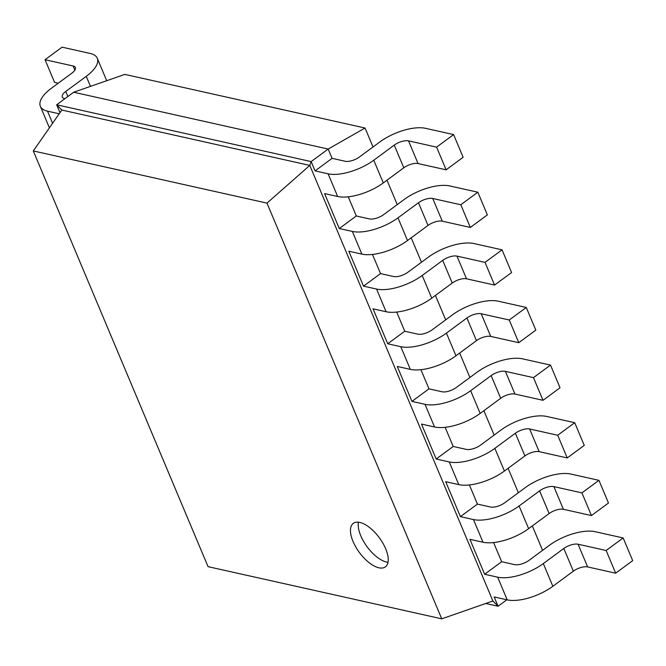 <?xml version="1.0" encoding="UTF-8"?>
<svg xmlns="http://www.w3.org/2000/svg" width="666" height="666" viewBox="0 0 666 666"><rect width="100%" height="100%" fill="white"/><g stroke="black" fill="none" stroke-linecap="round" stroke-linejoin="round"><path stroke-width="1" d="M373.027 146.978L365.051 128.022L124.842 74.392L73.676 92.233L56.66 104.778L59.982 112.687M542.582 550.349L532.325 525.932M518.364 492.723L508.1 468.315M494.139 435.098L483.874 410.689M469.913 377.472L459.657 353.063M445.696 319.846L435.431 295.438M421.47 262.229L411.205 237.812M397.244 204.604L386.988 180.195M365.051 128.022L328.18 149.051L73.676 92.233M64.902 98.701L64.535 98.618A10.814 4.479 157.2 0 1 62.304 97.111A10.814 4.479 157.2 0 1 65.751 91.458L86.247 76.349A34.615 14.344 -22.8 0 0 97.278 58.267A34.615 14.344 -22.8 0 0 90.126 53.438L62.063 47.169L45.047 59.715L73.102 65.984A10.814 4.479 157.2 0 1 75.341 67.491A10.814 4.479 157.2 0 1 71.895 73.143L51.39 88.253A34.615 14.344 -22.8 0 0 40.368 106.327A34.615 14.344 -22.8 0 0 47.511 111.164L59.224 113.778M506.851 599.783L498.068 606.251L492.898 600.99L441.741 618.831L266.983 203.113L33.3 150.941L208.05 566.658L441.741 618.831M485.714 603.496L498.068 606.251L494.164 596.952L507.209 599.866A34.615 14.344 157.2 0 0 552.855 586.28L573.359 571.17A10.814 4.479 -22.8 0 1 587.62 566.924L615.675 573.185L632.7 560.639L623.16 537.953L606.143 550.499L578.08 544.23A10.814 4.479 -22.8 0 0 563.819 548.476L543.314 563.594A34.615 14.344 157.2 0 1 497.677 577.181L484.623 574.267L501.648 561.721L493.598 542.565M332.084 158.35L345.138 161.264A10.814 4.479 -22.8 0 0 359.399 157.018L379.903 141.908A34.615 14.344 157.2 0 1 425.541 128.322L453.604 134.582L436.58 147.128L408.524 140.867A10.814 4.479 -22.8 0 0 394.255 145.113L373.759 160.223A34.615 14.344 157.2 0 1 328.113 173.809L315.068 170.896L332.084 158.35L328.18 149.051L311.155 161.597L56.66 104.778L61.83 110.04L33.3 150.941M356.31 215.975L369.364 218.889A10.814 4.479 -22.8 0 0 383.624 214.643L404.129 199.534A34.615 14.344 157.2 0 1 449.766 185.947L477.83 192.208L460.805 204.753L432.742 198.493A10.814 4.479 -22.8 0 0 418.481 202.739L397.977 217.849A34.615 14.344 157.2 0 1 352.339 231.435L339.285 228.521L356.31 215.975L348.26 196.82M380.536 273.601L393.581 276.515A10.814 4.479 -22.8 0 0 407.842 272.269L428.346 257.159A34.615 14.344 157.2 0 1 473.992 243.565L502.047 249.833L485.031 262.379L456.968 256.11A10.814 4.479 -22.8 0 0 442.707 260.364L422.202 275.474A34.615 14.344 157.2 0 1 376.565 289.061L363.511 286.147L380.536 273.601L372.477 254.445M404.753 331.227L417.807 334.141A10.814 4.479 -22.8 0 0 432.067 329.895L452.572 314.777A34.615 14.344 157.2 0 1 498.21 301.19L526.273 307.459L509.249 320.005L481.193 313.736A10.814 4.479 -22.8 0 0 466.924 317.982L446.428 333.1A34.615 14.344 157.2 0 1 400.782 346.686L387.737 343.773L404.753 331.227L396.703 312.071M428.979 388.844L442.033 391.766A10.814 4.479 -22.8 0 0 456.293 387.512L476.798 372.402A34.615 14.344 157.2 0 1 522.435 358.816L550.499 365.085L533.474 377.63L505.411 371.362A10.814 4.479 -22.8 0 0 491.15 375.607L470.646 390.717A34.615 14.344 157.2 0 1 425.008 404.312L411.954 401.398L428.979 388.844L420.929 369.697M453.205 446.47L466.25 449.383A10.814 4.479 -22.8 0 0 480.511 445.138L501.015 430.028A34.615 14.344 157.2 0 1 546.661 416.441L574.716 422.702L557.7 435.248L529.637 428.987A10.814 4.479 -22.8 0 0 515.376 433.233L494.871 448.343A34.615 14.344 157.2 0 1 449.234 461.929L436.18 459.016L453.205 446.47L445.146 427.314M477.422 504.095L490.476 507.009A10.814 4.479 -22.8 0 0 504.736 502.763L525.241 487.654A34.615 14.344 157.2 0 1 570.879 474.067L598.942 480.328L581.918 492.873L553.862 486.613A10.814 4.479 -22.8 0 0 539.593 490.859L519.097 505.969A34.615 14.344 157.2 0 1 473.451 519.555L460.406 516.641L477.422 504.095L469.372 484.94M45.047 59.715L54.579 82.401L58.225 83.217M315.068 170.896L311.155 161.597L309.798 165.409L61.83 110.04M492.898 600.99L309.798 165.409L266.983 203.113M359.815 522.427A27.04 12.404 -126.4 0 0 353.313 523.343A27.04 12.404 -126.4 0 0 359.374 552.472A27.04 12.404 -126.4 0 0 385.398 566.874A27.04 12.404 -126.4 0 0 382.9 543.198A27.04 12.404 -126.4 0 0 359.815 522.427M501.648 561.721L514.701 564.635A10.814 4.479 -22.8 0 0 528.962 560.389L549.467 545.271A34.615 14.344 157.2 0 1 595.104 531.684L623.16 537.953M484.623 574.267L469.938 539.327L482.992 542.241A34.615 14.344 157.2 0 0 528.629 528.654L549.134 513.544A10.814 4.479 -22.8 0 1 563.394 509.299L591.458 515.559L608.474 503.013L598.942 480.328M339.285 228.521L324.6 193.59L337.654 196.503A34.615 14.344 157.2 0 0 383.291 182.909L403.796 167.799A10.814 4.479 -22.8 0 1 418.057 163.553L446.12 169.822L463.136 157.268L453.604 134.582M460.406 516.641L445.712 481.701L458.766 484.623A34.615 14.344 157.2 0 0 504.403 471.028L524.908 455.919A10.814 4.479 -22.8 0 1 539.177 451.673L567.232 457.942L584.257 445.387L574.716 422.702M363.511 286.147L348.826 251.207L361.879 254.121A34.615 14.344 157.2 0 0 407.517 240.534L428.022 225.424A10.814 4.479 -22.8 0 1 442.282 221.179L470.338 227.439L487.362 214.893L477.83 192.208M436.18 459.016L421.495 424.084L434.548 426.998A34.615 14.344 157.2 0 0 480.186 413.411L500.69 398.293A10.814 4.479 -22.8 0 1 514.951 394.047L543.006 400.316L560.031 387.77L550.499 365.085M387.737 343.773L373.043 308.833L386.097 311.746A34.615 14.344 157.2 0 0 431.743 298.16L452.239 283.05A10.814 4.479 -22.8 0 1 466.508 278.804L494.563 285.065L511.588 272.519L502.047 249.833M411.954 401.398L397.269 366.458L410.323 369.372A34.615 14.344 157.2 0 0 455.96 355.786L476.465 340.667A10.814 4.479 -22.8 0 1 490.725 336.422L518.789 342.69L535.805 330.145L526.273 307.459M358.433 522.194A27.04 12.404 -126.4 0 0 367.108 546.769A27.04 12.404 -126.4 0 0 388.012 562.32M606.143 550.499L615.675 573.185M436.58 147.128L446.12 169.822M581.918 492.873L591.458 515.559M460.805 204.753L470.338 227.439M557.7 435.248L567.232 457.942M485.031 262.379L494.563 285.065M533.474 377.63L543.006 400.316M509.249 320.005L518.789 342.69M67.874 96.512L65.751 91.458M52.606 123.268L47.511 111.164M74.858 70.146L73.102 65.984M90.468 86.38L86.247 76.349M497.677 577.181L507.209 599.866M543.314 563.594L552.855 586.28M563.819 548.476L573.359 571.17M578.08 544.23L587.62 566.924M473.451 519.555L482.992 542.241M328.113 173.809L337.654 196.503M449.234 461.929L458.766 484.623M352.339 231.435L361.879 254.121M425.008 404.312L434.548 426.998M376.565 289.061L386.097 311.746M400.782 346.686L410.323 369.372M373.759 160.223L383.291 182.909M394.255 145.113L403.796 167.799M408.524 140.867L418.057 163.553M519.097 505.969L528.629 528.654M539.593 490.859L549.134 513.544M553.862 486.613L563.394 509.299M397.977 217.849L407.517 240.534M418.481 202.739L428.022 225.424M432.742 198.493L442.282 221.179M494.871 448.343L504.403 471.028M515.376 433.233L524.908 455.919M529.637 428.987L539.177 451.673M422.202 275.474L431.743 298.16M442.707 260.364L452.239 283.05M456.968 256.11L466.508 278.804M470.646 390.717L480.186 413.411M491.15 375.607L500.69 398.293M505.411 371.362L514.951 394.047M446.428 333.1L455.96 355.786M466.924 317.982L476.465 340.667M481.193 313.736L490.725 336.422M40.368 106.327L49.409 127.847M97.278 58.267L106.71 80.711"/></g></svg>
